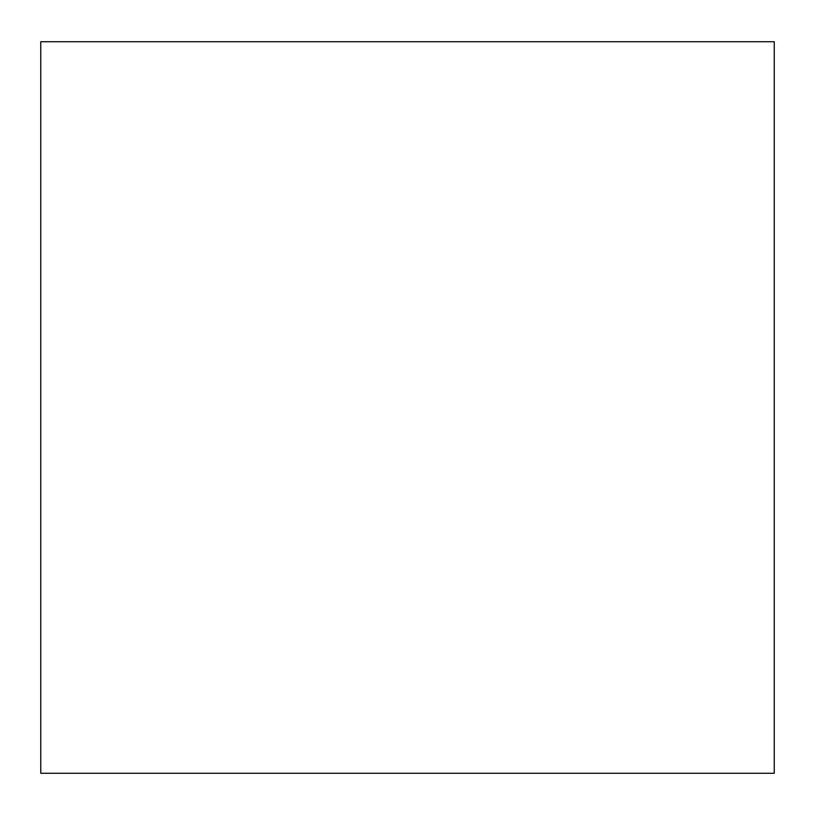 <?xml version="1.0" encoding="UTF-8"?>
<svg xmlns="http://www.w3.org/2000/svg" width="815" height="815" viewBox="0 0 815 815"><rect width="100%" height="100%" fill="white"/><g stroke="black" fill="none" stroke-linecap="round" stroke-linejoin="round"><path stroke-width="1.22" d="M774.25 239.732L774.25 575.268M774.25 41.728L774.25 773.272L40.75 773.272L40.75 41.728L774.25 41.728"/></g></svg>

